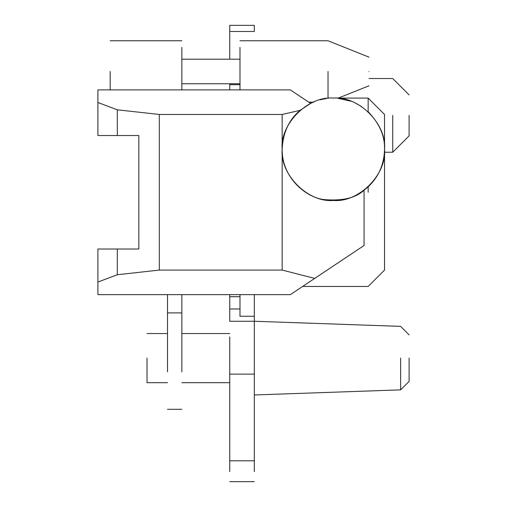<?xml version="1.0" encoding="UTF-8"?>
<svg xmlns="http://www.w3.org/2000/svg" width="507" height="507" viewBox="0 0 507 507"><rect width="100%" height="100%" fill="white"/><g stroke="black" fill="none" stroke-linecap="round" stroke-linejoin="round"><path stroke-width="0.76" d="M322.534 99.245L320.069 99.841M300.144 110.323C288.958 119.665 282.963 132.65 282.165 149.273L282.165 114.468L300.144 110.323L310.62 103.415L313.56 102.072M313.662 102.027L314.441 101.711M322.262 99.302L326.35 98.573M368.158 192.273L368.158 186.804C378.678 176.88 384.141 164.369 384.534 149.273L384.534 192.273L384.534 149.273C386.828 174.598 358.677 202.749 333.353 200.461C308.028 202.749 279.877 174.598 282.165 149.273C281.841 177.957 306.342 197.565 323.802 199.562C342.155 201.184 355.572 198.072 364.064 190.226L364.064 245.508L314.701 278.413L282.165 270.073L282.165 149.273C279.877 123.949 308.028 95.804 333.353 98.092C358.677 95.804 386.828 123.949 384.534 149.273C384.965 136.053 379.502 123.543 368.158 111.743L368.158 98.092L338.264 98.092M368.976 85.803L337.782 98.282L350.971 101.216M355.597 103.181L361.649 106.622M409.105 115.381L409.105 135.857L409.105 115.381M392.729 115.381L392.729 152.239L392.729 115.381M409.105 358.113L409.105 381.378L409.105 358.113M400.619 358.113L400.619 389.864L400.619 358.113M254.318 294.643L254.318 471.599M147.03 358.113L147.03 382.684L147.03 358.113M110.177 71.474L110.177 89.897M181.842 47.385L181.842 89.897M181.842 294.643L181.842 371.84M167.506 294.643L167.506 371.84M229.747 83.756L229.747 89.897M368.976 71.474C368.976 52.994 368.976 52.994 368.976 71.474C368.976 89.954 368.976 89.954 368.976 71.474M328.029 71.474L328.029 98.364M384.534 149.273L384.534 114.468L368.158 98.092M384.534 192.273L384.534 270.073L384.534 192.273M239.988 47.385L239.988 89.897M310.62 103.415L290.353 89.897L97.895 89.897L97.895 135.534L117.32 135.534L117.32 109.804L159.318 114.468L282.165 114.468M117.32 109.804L97.895 102.503M368.158 186.804L364.064 190.226M314.701 278.413L290.353 294.643L97.895 294.643L97.895 282.044L117.32 274.743L117.32 249.013L97.895 249.013L97.895 282.044M229.747 31.491L229.747 25.35L254.318 25.35L254.318 31.491L229.747 31.491L229.747 59.186M239.988 294.643L239.988 316.26L254.318 316.26M229.747 294.643L229.747 321.261L254.318 321.261L400.619 326.369L409.105 334.854M282.165 270.073L159.318 270.073L117.32 274.743M159.318 270.073L159.318 114.468M117.32 135.534L138.842 135.534L138.842 249.013L117.32 249.013M229.747 336.895L229.747 471.599M239.988 296.69L229.747 296.69M229.747 84.669L239.988 84.669M229.747 308.978L239.988 308.978M229.747 374.122L254.318 374.122M229.747 460.8L254.318 460.8M181.842 312.895L167.506 312.895M409.105 94.91L392.729 78.528L368.976 78.528M409.105 381.378L400.619 389.864L254.318 394.972M147.03 333.549L167.506 333.549M110.177 40.763L181.842 40.763M181.842 409.301L167.506 409.301M181.842 333.549L229.747 333.549M181.842 59.186L239.988 59.186M368.976 57.139L328.029 40.763L239.988 40.763M384.534 270.073L368.158 286.455L302.641 286.455M308.782 102.186L313.288 102.186M181.842 83.756L239.988 83.756M181.842 382.684L229.747 382.684M384.534 152.239L392.729 152.239L409.105 135.857M254.318 481.65L229.747 481.65M147.03 382.684L167.506 382.684"/></g></svg>
